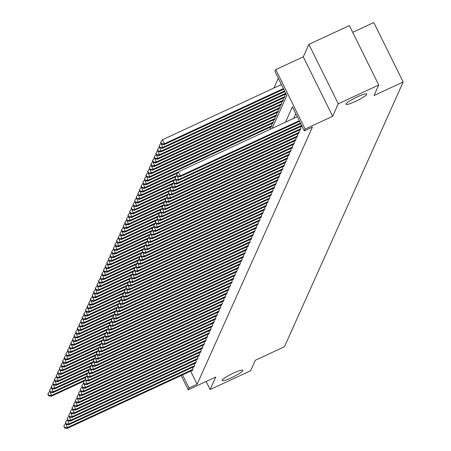 <?xml version="1.0" encoding="UTF-8"?>
<svg xmlns="http://www.w3.org/2000/svg" width="451" height="451" viewBox="0 0 451 451"><rect width="100%" height="100%" fill="white"/><g stroke="black" fill="none" stroke-linecap="round" stroke-linejoin="round"><path stroke-width="0.68" d="M355.326 101.492A11.591 1.652 -26.3 0 1 345.985 104.294A11.591 1.652 -26.3 0 1 357.417 96.824A11.591 1.652 -26.3 0 1 366.759 94.028A11.591 1.652 -26.3 0 1 355.326 101.492M231.448 377.746A11.591 1.652 -26.3 0 1 222.106 380.543A11.591 1.652 -26.3 0 1 233.539 373.078A11.591 1.652 -26.3 0 1 242.886 370.277A11.591 1.652 -26.3 0 1 231.448 377.746M272.128 128.377L286.847 95.544L274.941 71.444L275.758 69.623L305.135 129.071L304.318 130.891L292.406 106.791L285.517 122.165M303.281 56.854L332.658 116.302L338.261 103.809L378.733 85.03L349.356 25.583L308.879 44.361L303.281 56.854L275.758 69.623M352.693 32.342L373.794 22.55L403.177 81.997L284.451 346.757L255.311 360.276L250.609 370.761L210.132 389.54L215.73 377.047L188.208 389.822L181.144 375.531M278.301 78.249L273.904 88.052M338.261 103.809L308.879 44.361M206.152 381.495L210.132 389.54M301.465 126.201L301.668 126.613L301.922 126.043M299.83 129.849L300.033 130.26L301.014 128.067L300.349 126.72M298.196 133.496L298.399 133.902L299.379 131.715L298.709 130.367M296.561 137.138L296.764 137.549L297.745 135.362L297.074 134.015M294.926 140.785L295.129 141.197L296.11 139.009L295.439 137.656M293.291 144.433L293.494 144.844L294.475 142.657L293.804 141.304M291.656 148.08L291.859 148.492L292.84 146.304L292.169 144.951M290.016 151.728L290.218 152.139L291.205 149.952L290.534 148.599M288.381 155.375L288.584 155.787L289.565 153.599L288.899 152.246M286.746 159.023L286.949 159.434L287.93 157.247L287.264 155.894M285.111 162.67L285.314 163.082L286.295 160.889L285.63 159.541M283.476 166.318L283.679 166.729L284.66 164.536L283.995 163.189M281.841 169.959L282.044 170.371L283.025 168.184L282.36 166.836M280.206 173.607L280.409 174.018L281.39 171.831L280.725 170.484M278.571 177.254L278.774 177.666L279.755 175.478L279.09 174.125M276.937 180.902L277.139 181.313L278.12 179.126L277.45 177.773M275.302 184.549L275.505 184.961L276.486 182.773L275.815 181.42M273.667 188.197L273.87 188.608L274.851 186.421L274.18 185.068M272.032 191.844L272.235 192.256L273.216 190.068L272.545 188.715M270.391 195.492L270.6 195.903L271.581 193.716L270.91 192.363M268.757 199.139L268.959 199.551L269.94 197.358L269.275 196.01M267.122 202.787L267.325 203.192L268.306 201.005L267.64 199.658M265.487 206.428L265.69 206.84L266.671 204.653L266.005 203.305M263.852 210.076L264.055 210.487L265.036 208.3L264.371 206.947M262.217 213.723L262.42 214.135L263.401 211.947L262.736 210.594M260.582 217.371L260.785 217.782L261.766 215.595L261.101 214.242M258.947 221.018L259.15 221.43L260.131 219.242L259.466 217.889M257.312 224.666L257.515 225.077L258.496 222.89L257.825 221.537M255.678 228.313L255.88 228.725L256.861 226.537L256.191 225.184M254.043 231.961L254.246 232.372L255.227 230.179L254.556 228.832M252.408 235.608L252.611 236.02L253.592 233.827L252.921 232.479M250.773 239.25L250.976 239.661L251.957 237.474L251.286 236.127M249.132 242.897L249.335 243.309L250.322 241.122L249.651 239.774M247.498 246.545L247.7 246.956L248.681 244.769L248.016 243.416M245.863 250.192L246.066 250.604L247.047 248.416L246.381 247.063M244.228 253.84L244.431 254.251L245.412 252.064L244.746 250.711M242.593 257.487L242.796 257.899L243.777 255.711L243.112 254.358M240.958 261.135L241.161 261.546L242.142 259.359L241.477 258.006M239.323 264.782L239.526 265.194L240.507 263.006L239.842 261.653M237.688 268.43L237.891 268.841L238.872 266.648L238.207 265.301M236.053 272.077L236.256 272.483L237.237 270.296L236.566 268.948M234.419 275.719L234.621 276.13L235.602 273.943L234.932 272.596M232.784 279.366L232.987 279.778L233.968 277.59L233.297 276.238M231.149 283.014L231.352 283.425L232.333 281.238L231.662 279.885M229.508 286.661L229.717 287.073L230.698 284.885L230.027 283.532M227.873 290.309L228.076 290.72L229.057 288.533L228.392 287.18M226.239 293.956L226.441 294.368L227.422 292.18L226.757 290.827M224.604 297.604L224.807 298.015L225.788 295.828L225.122 294.475M222.969 301.251L223.172 301.663L224.153 299.47L223.487 298.122M221.334 304.899L221.537 305.31L222.518 303.117L221.853 301.77M219.699 308.54L219.902 308.952L220.883 306.765L220.218 305.417M218.064 312.188L218.267 312.599L219.248 310.412L218.583 309.065M216.429 315.835L216.632 316.247L217.613 314.059L216.942 312.706M214.794 319.483L214.997 319.894L215.978 317.707L215.307 316.354M213.16 323.13L213.362 323.542L214.343 321.354L213.673 320.001M211.525 326.778L211.728 327.189L212.709 325.002L212.038 323.649M209.89 330.425L210.093 330.837L211.074 328.649L210.403 327.296M208.249 334.073L208.452 334.484L209.439 332.297L208.768 330.944M206.614 337.72L206.817 338.132L207.798 335.939L207.133 334.591M204.98 341.368L205.182 341.773L206.163 339.586L205.498 338.239M203.345 345.009L203.548 345.421L204.529 343.234L203.863 341.886M201.71 348.657L201.913 349.068L202.894 346.881L202.228 345.528M200.075 352.304L200.278 352.716L201.259 350.528L200.594 349.175M198.44 355.952L198.643 356.363L199.624 354.176L198.959 352.823M196.805 359.599L197.008 360.011L197.989 357.823L197.324 356.47M195.17 363.247L195.373 363.658L196.354 361.471L195.683 360.118M193.535 366.894L193.738 367.306L194.719 365.118L194.048 363.765M270.183 129.279L270.414 128.761L269.749 127.407M270.865 126.889L271.068 127.3L272.049 125.113L271.384 123.76M272.5 123.241L272.703 123.653L273.684 121.466L273.018 120.113M274.135 119.594L274.338 120.005L275.324 117.818L274.653 116.465M275.775 115.946L275.978 116.358L276.959 114.171L276.288 112.823M277.41 112.299L277.613 112.711L278.594 110.523L277.923 109.176M279.045 108.657L279.248 109.069L280.229 106.876L279.558 105.528M280.68 105.01L280.883 105.421L281.864 103.228L281.193 101.881M282.315 101.362L282.518 101.774L283.499 99.586L282.833 98.233M283.95 97.715L284.153 98.126L285.133 95.939L284.468 94.586M285.584 94.067L285.787 94.479L286.041 93.909M190.638 371.122L197.121 384.241L312.413 127.137L304.318 130.891M295.771 113.596L293.607 118.41M191.9 370.542L192.103 370.953L193.084 368.76L192.414 367.413M332.658 116.302L305.135 129.071M197.121 384.241L189.025 387.995L188.208 389.822M378.733 85.03L374.031 95.516L403.177 81.997M182.542 374.877L189.025 387.995M65.705 423.427L67.487 427.537L192.797 369.403M64.662 427.582L63.867 425.975L64.499 427.948L64.662 427.582L67.487 427.537L67.075 428.45L192.385 370.31M65.502 423.523L63.867 425.975M64.499 427.948L67.075 428.45M49.824 391.293L51.606 395.409L51.194 396.316L84.337 380.943M85.036 379.9L51.606 395.409L48.781 395.454L47.986 393.847L47.823 394.208L48.618 395.815L48.781 395.454M51.194 396.316L48.618 395.815M47.986 393.847L49.621 391.389M67.34 419.78L69.121 423.889L194.432 365.755M66.297 423.934L65.502 422.328L66.134 424.301L66.297 423.934L69.121 423.889L68.715 424.803L194.026 366.669M67.137 419.875L65.502 422.328M66.134 424.301L68.715 424.803M68.975 416.132L70.756 420.242L196.067 362.108M67.932 420.287L67.143 418.68L67.768 420.653L67.932 420.287L70.756 420.242L70.35 421.155L195.661 363.021M68.772 416.228L67.143 418.68M67.768 420.653L70.35 421.155M70.61 412.485L72.391 416.6L197.701 358.46M69.567 416.645L68.778 415.038L69.403 417.006L69.567 416.645L72.391 416.6L71.985 417.508L197.296 359.374M70.407 412.58L68.778 415.038M69.403 417.006L71.985 417.508M72.245 408.843L74.026 412.953L199.336 354.813M71.207 412.998L70.412 411.391L71.044 413.358L71.207 412.998L74.026 412.953L73.62 413.86L198.93 355.726M72.042 408.933L70.412 411.391M71.044 413.358L73.62 413.86M51.459 387.651L53.241 391.761L52.835 392.669L85.978 377.295M86.671 376.252L53.241 391.761L50.416 391.806L49.621 390.2L50.253 392.167L50.416 391.806M52.835 392.669L50.253 392.167M49.621 390.2L51.256 387.742M53.094 384.004L54.875 388.114L54.47 389.021L87.612 373.648M88.306 372.605L54.875 388.114L52.051 388.159L51.262 386.552L51.098 386.913L51.888 388.52L52.051 388.159M54.47 389.021L51.888 388.52M51.262 386.552L52.891 384.094M54.729 380.356L56.51 384.466L56.104 385.38L89.247 370M89.941 368.957L56.51 384.466L53.686 384.511L52.897 382.905L53.522 384.878L53.686 384.511M56.104 385.38L53.522 384.878M52.897 382.905L54.526 380.447M56.364 376.709L58.145 380.819L57.739 381.732L90.882 366.353M91.576 365.31L58.145 380.819L55.326 380.864L54.532 379.257L54.368 379.624L55.163 381.23L55.326 380.864M57.739 381.732L55.163 381.23M54.532 379.257L56.161 376.799M73.879 405.195L75.661 409.305L200.971 351.166M72.842 409.35L72.047 407.743L72.679 409.711L72.842 409.35L75.661 409.305L75.255 410.218L200.565 352.079M73.676 405.286L72.047 407.743M72.679 409.711L75.255 410.218M57.999 373.062L59.78 377.171L59.374 378.085L92.517 362.705M93.21 361.663L59.78 377.171L56.961 377.216L56.166 375.61L56.798 377.583L56.961 377.216M59.374 378.085L56.798 377.583M56.166 375.61L57.796 373.157M75.514 401.548L77.296 405.658L202.606 347.518M74.477 405.703L73.682 404.096L74.314 406.069L74.477 405.703L77.296 405.658L76.89 406.571L202.2 348.431M75.311 401.638L73.682 404.096M74.314 406.069L76.89 406.571M59.633 369.414L61.415 373.524L61.009 374.437L94.152 359.058M94.845 358.015L61.415 373.524L58.596 373.569L57.801 371.962L57.638 372.329L58.433 373.935L58.596 373.569M61.009 374.437L58.433 373.935M57.801 371.962L59.431 369.51M77.149 397.9L78.936 402.01L204.247 343.871M76.112 402.055L75.317 400.449L75.948 402.422L76.112 402.055L78.936 402.01L78.525 402.923L203.835 344.784M76.946 397.996L75.317 400.449M75.948 402.422L78.525 402.923M61.268 365.767L63.055 369.876L62.644 370.79L95.787 355.411M96.48 354.368L63.055 369.876L60.231 369.921L59.436 368.315L60.068 370.288L60.231 369.921M62.644 370.79L60.068 370.288M59.436 368.315L61.065 365.862M78.784 394.253L80.571 398.363L205.881 340.229M77.747 398.408L76.952 396.801L77.583 398.774L77.747 398.408L80.571 398.363L80.16 399.276L205.47 341.136M78.581 394.349L76.952 396.801M77.583 398.774L80.16 399.276M62.903 362.119L64.69 366.229L64.279 367.142L97.422 351.769M98.115 350.72L64.69 366.229L61.866 366.274L61.071 364.667L60.908 365.034L61.702 366.64L61.866 366.274M64.279 367.142L61.702 366.64M61.071 364.667L62.7 362.215M80.419 390.605L82.206 394.715L207.516 336.581M79.382 394.76L78.587 393.154L79.218 395.127L79.382 394.76L82.206 394.715L81.794 395.628L207.105 337.489M80.222 390.701L78.587 393.154M79.218 395.127L81.794 395.628M64.538 358.472L66.325 362.581L65.914 363.495L99.057 348.121M99.75 347.078L66.325 362.581L63.501 362.627L62.706 361.02L62.542 361.386L63.337 362.993L63.501 362.627M65.914 363.495L63.337 362.993M62.706 361.02L64.341 358.568M82.059 386.958L83.841 391.068L209.151 332.934M81.017 391.113L80.222 389.506L80.853 391.479L81.017 391.113L83.841 391.068L83.429 391.981L208.74 333.841M81.856 387.054L80.222 389.506M80.853 391.479L83.429 391.981M66.179 354.824L67.96 358.94L67.549 359.847L100.691 344.474M101.385 343.431L67.96 358.94L65.136 358.985L64.341 357.378L64.177 357.739L64.972 359.346L65.136 358.985M67.549 359.847L64.972 359.346M64.341 357.378L65.976 354.92M83.694 383.311L85.476 387.42L210.786 329.286M82.651 387.465L81.856 385.859L82.488 387.832L82.651 387.465L85.476 387.42L85.064 388.334L210.375 330.2M83.491 383.406L81.856 385.859M82.488 387.832L85.064 388.334M67.813 351.182L69.595 355.292L69.183 356.2L102.326 340.826M103.02 339.783L69.595 355.292L66.771 355.337L65.976 353.731L66.607 355.698L66.771 355.337M69.183 356.2L66.607 355.698M65.976 353.731L67.611 351.273M85.329 379.663L87.111 383.778L212.421 325.639M84.286 383.824L83.491 382.217L84.123 384.184L84.286 383.824L87.111 383.778L86.699 384.686L212.009 326.552M85.126 379.759L83.491 382.217M84.123 384.184L86.699 384.686M69.448 347.535L71.23 351.645L70.818 352.558L103.961 337.179M104.655 336.136L71.23 351.645L68.405 351.69L67.611 350.083L67.447 350.444L68.242 352.051L68.405 351.69M70.818 352.558L68.242 352.051M67.611 350.083L69.245 347.625M86.964 376.021L88.746 380.131L214.056 321.991M85.921 380.176L85.126 378.569L85.758 380.537L85.921 380.176L88.746 380.131L88.334 381.039L213.644 322.905M86.761 376.111L85.126 378.569M85.758 380.537L88.334 381.039M71.083 343.887L72.865 347.997L72.453 348.911L105.596 333.531M106.295 332.488L72.865 347.997L70.04 348.042L69.245 346.436L69.082 346.802L69.877 348.409L70.04 348.042M72.453 348.911L69.877 348.409M69.245 346.436L70.88 343.978M88.599 372.374L90.38 376.484L215.691 318.344M87.556 376.529L86.761 374.922L87.393 376.889L87.556 376.529L90.38 376.484L89.974 377.391L215.285 319.257M88.396 372.464L86.761 374.922M87.393 376.889L89.974 377.391M72.718 340.24L74.5 344.35L74.094 345.263L107.237 329.884M107.93 328.841L74.5 344.35L71.675 344.395L70.886 342.788L70.722 343.155L71.512 344.761L71.675 344.395M74.094 345.263L71.512 344.761M70.886 342.788L72.515 340.336M90.234 368.726L92.015 372.836L217.326 314.697M89.191 372.881L88.402 371.274L89.027 373.248L89.191 372.881L92.015 372.836L91.609 373.749L216.92 315.61M90.031 368.817L88.402 371.274M89.027 373.248L91.609 373.749M74.353 336.593L76.134 340.702L75.729 341.616L108.871 326.236M109.565 325.194L76.134 340.702L73.31 340.747L72.521 339.141L73.147 341.114L73.31 340.747M75.729 341.616L73.147 341.114M72.521 339.141L74.15 336.688M91.869 365.079L93.65 369.189L218.96 311.049M90.831 369.234L90.037 367.627L90.662 369.6L90.831 369.234L93.65 369.189L93.244 370.102L218.555 311.962M91.666 365.169L90.037 367.627M90.662 369.6L93.244 370.102M75.988 332.945L77.769 337.055L77.363 337.968L110.506 322.589M111.2 321.546L77.769 337.055L74.951 337.1L74.156 335.493L73.992 335.86L74.787 337.466L74.951 337.1M77.363 337.968L74.787 337.466M74.156 335.493L75.785 333.041M93.504 361.431L95.285 365.541L220.595 307.402M92.466 365.586L91.671 363.98L92.303 365.953L92.466 365.586L95.285 365.541L94.879 366.454L220.189 308.315M93.301 361.527L91.671 363.98M92.303 365.953L94.879 366.454M77.623 329.298L79.404 333.407L78.998 334.321L112.141 318.947M112.835 317.899L79.404 333.407L76.585 333.452L75.791 331.846L75.627 332.212L76.422 333.819L76.585 333.452M78.998 334.321L76.422 333.819M75.791 331.846L77.42 329.393M95.138 357.784L96.92 361.894L222.23 303.76M94.101 361.939L93.306 360.332L93.938 362.305L94.101 361.939L96.92 361.894L96.514 362.807L221.824 304.667M94.936 357.88L93.306 360.332M93.938 362.305L96.514 362.807M79.258 325.65L81.039 329.76L80.633 330.673L113.776 315.3M114.469 314.251L81.039 329.76L78.22 329.805L77.425 328.198L77.262 328.565L78.057 330.171L78.22 329.805M80.633 330.673L78.057 330.171M77.425 328.198L79.055 325.746M96.773 354.136L98.555 358.246L223.865 300.112M95.736 358.291L94.941 356.685L95.573 358.658L95.736 358.291L98.555 358.246L98.149 359.159L223.459 301.02M96.57 354.232L94.941 356.685M95.573 358.658L98.149 359.159M80.892 322.003L82.674 326.118L82.268 327.026L115.411 311.652M116.104 310.609L82.674 326.118L79.855 326.163L79.06 324.557L79.692 326.524L79.855 326.163M82.268 327.026L79.692 326.524M79.06 324.557L80.69 322.099M98.408 350.489L100.195 354.599L225.506 296.465M97.371 354.644L96.576 353.037L97.207 355.01L97.371 354.644L100.195 354.599L99.784 355.512L225.094 297.378M98.205 350.585L96.576 353.037M97.207 355.01L99.784 355.512M82.527 318.361L84.314 322.471L83.903 323.378L117.046 308.005M117.739 306.962L84.314 322.471L81.49 322.516L80.695 320.909L81.327 322.877L81.49 322.516M83.903 323.378L81.327 322.877M80.695 320.909L82.324 318.451M100.043 346.842L101.83 350.951L227.141 292.817M99.006 350.996L98.211 349.39L98.842 351.363L99.006 350.996L101.83 350.951L101.419 351.865L226.729 293.731M99.846 346.937L98.211 349.39M98.842 351.363L101.419 351.865M84.162 314.713L85.949 318.823L85.538 319.731L118.681 304.357M119.374 303.314L85.949 318.823L83.125 318.868L82.33 317.262L82.167 317.622L82.961 319.229L83.125 318.868M85.538 319.731L82.961 319.229M82.33 317.262L83.965 314.804M101.678 343.194L103.465 347.309L228.775 289.17M100.641 347.355L99.846 345.748L100.477 347.715L100.641 347.355L103.465 347.309L103.053 348.217L228.364 290.083M101.481 343.29L99.846 345.748M100.477 347.715L103.053 348.217M85.803 311.066L87.584 315.176L87.173 316.089L120.316 300.71M121.009 299.667L87.584 315.176L84.76 315.221L83.965 313.614L83.801 313.981L84.596 315.587L84.76 315.221M87.173 316.089L84.596 315.587M83.965 313.614L85.6 311.156M103.318 339.552L105.1 343.662L230.41 285.522M102.276 343.707L101.481 342.1L102.112 344.068L102.276 343.707L105.1 343.662L104.688 344.57L229.999 286.436M103.116 339.642L101.481 342.1M102.112 344.068L104.688 344.57M87.438 307.419L89.219 311.528L88.808 312.442L121.95 297.062M122.644 296.019L89.219 311.528L86.395 311.573L85.6 309.967L86.231 311.94L86.395 311.573M88.808 312.442L86.231 311.94M85.6 309.967L87.235 307.514M104.953 335.905L106.735 340.015L232.045 281.875M103.91 340.06L103.116 338.453L103.747 340.42L103.91 340.06L106.735 340.015L106.323 340.928L231.634 282.788M104.75 335.995L103.116 338.453M103.747 340.42L106.323 340.928M89.072 303.771L90.854 307.881L90.442 308.794L123.585 293.415M124.279 292.372L90.854 307.881L88.03 307.926L87.235 306.319L87.071 306.686L87.866 308.292L88.03 307.926M90.442 308.794L87.866 308.292M87.235 306.319L88.87 303.867M106.588 332.257L108.37 336.367L233.68 278.228M105.545 336.412L104.75 334.805L105.382 336.779L105.545 336.412L108.37 336.367L107.958 337.28L233.268 279.141M106.385 332.348L104.75 334.805M105.382 336.779L107.958 337.28M108.223 328.61L110.005 332.72L235.315 274.58M107.18 332.765L106.385 331.158L107.017 333.131L107.18 332.765L110.005 332.72L109.599 333.633L234.909 275.493M108.02 328.706L106.385 331.158M107.017 333.131L109.599 333.633M109.858 324.962L111.639 329.072L236.95 270.938M108.815 329.117L108.026 327.511L108.652 329.484L108.815 329.117L111.639 329.072L111.234 329.985L236.544 271.846M109.655 325.058L108.026 327.511M108.652 329.484L111.234 329.985M90.707 300.124L92.489 304.233L92.077 305.147L125.22 289.767M125.919 288.725L92.489 304.233L89.664 304.278L88.87 302.672L89.501 304.645L89.664 304.278M92.077 305.147L89.501 304.645M88.87 302.672L90.504 300.219M92.342 296.476L94.124 300.586L93.718 301.499L126.855 286.12M127.554 285.077L94.124 300.586L91.299 300.631L90.504 299.024L90.341 299.391L91.136 300.997L91.299 300.631M93.718 301.499L91.136 300.997M90.504 299.024L92.139 296.572M93.977 292.829L95.759 296.938L95.353 297.852L128.496 282.478M129.189 281.43L95.759 296.938L92.934 296.983L92.145 295.377L92.771 297.35L92.934 296.983M95.353 297.852L92.771 297.35M92.145 295.377L93.774 292.925M111.493 321.315L113.274 325.425L238.585 267.291M110.45 325.47L109.661 323.863L110.286 325.836L110.45 325.47L113.274 325.425L112.868 326.338L238.179 268.198M111.29 321.411L109.661 323.863M110.286 325.836L112.868 326.338M95.612 289.181L97.393 293.291L96.988 294.204L130.13 278.831M130.824 277.788L97.393 293.291L94.569 293.336L93.78 291.729L93.616 292.096L94.406 293.702L94.569 293.336M96.988 294.204L94.406 293.702M93.78 291.729L95.409 289.277M113.128 317.667L114.909 321.777L240.22 263.643M112.09 321.822L111.296 320.216L111.927 322.189L112.09 321.822L114.909 321.777L114.503 322.69L239.814 264.551M112.925 317.763L111.296 320.216M111.927 322.189L114.503 322.69M97.247 285.534L99.028 289.649L98.622 290.557L131.765 275.183M132.459 274.14L99.028 289.649L96.21 289.694L95.415 288.088L95.251 288.448L96.046 290.055L96.21 289.694M98.622 290.557L96.046 290.055M95.415 288.088L97.044 285.63M114.763 314.02L116.544 318.13L241.854 259.996M113.725 318.175L112.93 316.568L113.562 318.541L113.725 318.175L116.544 318.13L116.138 319.043L241.448 260.909M114.56 314.116L112.93 316.568M113.562 318.541L116.138 319.043M98.882 281.892L100.663 286.002L100.257 286.909L133.4 271.536M134.094 270.493L100.663 286.002L97.844 286.047L97.05 284.44L97.681 286.408L97.844 286.047M100.257 286.909L97.681 286.408M97.05 284.44L98.679 281.982M116.397 310.373L118.179 314.488L243.489 256.348M115.36 314.533L114.565 312.926L115.197 314.894L115.36 314.533L118.179 314.488L117.773 315.396L243.083 257.262M116.195 310.468L114.565 312.926M115.197 314.894L117.773 315.396M100.517 278.244L102.298 282.354L101.892 283.267L135.035 267.888M135.728 266.845L102.298 282.354L99.479 282.399L98.684 280.793L98.521 281.153L99.316 282.76L99.479 282.399M101.892 283.267L99.316 282.76M98.684 280.793L100.314 278.335M118.032 306.731L119.819 310.84L245.13 252.701M116.995 310.886L116.2 309.279L116.832 311.246L116.995 310.886L119.819 310.84L119.408 311.748L244.718 253.614M117.829 306.821L116.2 309.279M116.832 311.246L119.408 311.748M102.151 274.597L103.939 278.707L103.527 279.62L136.67 264.241M137.363 263.198L103.939 278.707L101.114 278.752L100.319 277.145L100.951 279.118L101.114 278.752M103.527 279.62L100.951 279.118M100.319 277.145L101.949 274.687M119.667 303.083L121.454 307.193L246.765 249.053M118.63 307.238L117.835 305.631L118.466 307.599L118.63 307.238L121.454 307.193L121.043 308.101L246.353 249.967M119.464 303.173L117.835 305.631M118.466 307.599L121.043 308.101M103.786 270.95L105.573 275.059L105.162 275.973L138.305 260.593M138.998 259.55L105.573 275.059L102.749 275.104L101.954 273.498L101.791 273.864L102.586 275.471L102.749 275.104M105.162 275.973L102.586 275.471M101.954 273.498L103.583 271.045M121.302 299.436L123.089 303.546L248.4 245.406M120.265 303.591L119.47 301.984L120.101 303.957L120.265 303.591L123.089 303.546L122.678 304.459L247.988 246.319M121.105 299.526L119.47 301.984M120.101 303.957L122.678 304.459M105.421 267.302L107.208 271.412L106.797 272.325L139.94 256.946M140.633 255.903L107.208 271.412L104.384 271.457L103.589 269.85L104.22 271.823L104.384 271.457M106.797 272.325L104.22 271.823M103.589 269.85L105.224 267.398M122.943 295.788L124.724 299.898L250.034 241.759M121.9 299.943L121.105 298.337L121.736 300.31L121.9 299.943L124.724 299.898L124.313 300.811L249.623 242.672M122.74 295.879L121.105 298.337M121.736 300.31L124.313 300.811M107.062 263.655L108.843 267.764L108.432 268.678L141.575 253.299M142.268 252.256L108.843 267.764L106.019 267.809L105.224 266.203L105.06 266.569L105.855 268.176L106.019 267.809M108.432 268.678L105.855 268.176M105.224 266.203L106.859 263.75M124.577 292.141L126.359 296.251L251.669 238.111M123.535 296.296L122.74 294.689L123.371 296.662L123.535 296.296L126.359 296.251L125.947 297.164L251.258 239.024M124.375 292.237L122.74 294.689M123.371 296.662L125.947 297.164M108.697 260.007L110.478 264.117L110.067 265.03L143.209 249.657M143.903 248.608L110.478 264.117L107.654 264.162L106.859 262.555L107.49 264.528L107.654 264.162M110.067 265.03L107.49 264.528M106.859 262.555L108.494 260.103M126.212 288.493L127.994 292.603L253.304 234.469M125.169 292.648L124.375 291.042L125.006 293.015L125.169 292.648L127.994 292.603L127.582 293.516L252.893 235.377M126.009 288.589L124.375 291.042M125.006 293.015L127.582 293.516M110.332 256.36L112.113 260.469L111.701 261.383L144.844 246.009M145.538 244.961L112.113 260.469L109.289 260.515L108.494 258.908L109.125 260.881L109.289 260.515M111.701 261.383L109.125 260.881M108.494 258.908L110.129 256.456M127.847 284.846L129.629 288.956L254.939 230.822M126.804 289.001L126.009 287.394L126.641 289.367L126.804 289.001L129.629 288.956L129.217 289.869L254.527 231.729M127.644 284.942L126.009 287.394M126.641 289.367L129.217 289.869M111.966 252.712L113.748 256.828L113.336 257.735L146.479 242.362M147.178 241.319L113.748 256.828L110.923 256.873L110.129 255.266L110.76 257.233L110.923 256.873M113.336 257.735L110.76 257.233M110.129 255.266L111.763 252.808M129.482 281.198L131.264 285.308L256.574 227.174M128.439 285.353L127.644 283.747L128.276 285.72L128.439 285.353L131.264 285.308L130.858 286.222L256.168 228.088M129.279 281.294L127.644 283.747M128.276 285.72L130.858 286.222M113.601 249.07L115.383 253.18L114.977 254.088L148.12 238.714M148.813 237.671L115.383 253.18L112.558 253.225L111.769 251.619L111.6 251.979L112.395 253.586L112.558 253.225M114.977 254.088L112.395 253.586M111.769 251.619L113.398 249.161M131.117 277.551L132.898 281.661L258.209 223.527M130.074 281.706L129.285 280.099L129.911 282.072L130.074 281.706L132.898 281.661L132.493 282.574L257.803 224.44M130.914 277.647L129.285 280.099M129.911 282.072L132.493 282.574M115.236 245.423L117.018 249.533L116.612 250.44L149.755 235.067M150.448 234.024L117.018 249.533L114.193 249.578L113.404 247.971L114.03 249.939L114.193 249.578M116.612 250.44L114.03 249.939M113.404 247.971L115.033 245.513M132.752 273.904L134.533 278.019L259.844 219.879M131.709 278.064L130.92 276.457L131.545 278.425L131.709 278.064L134.533 278.019L134.127 278.927L259.438 220.793M132.549 273.999L130.92 276.457M131.545 278.425L134.127 278.927M116.871 241.775L118.652 245.885L118.247 246.798L151.389 231.419M152.083 230.376L118.652 245.885L115.834 245.93L115.039 244.324L114.875 244.69L115.67 246.297L115.834 245.93M118.247 246.798L115.67 246.297M115.039 244.324L116.668 241.866M134.387 270.262L136.168 274.371L261.479 216.232M133.349 274.417L132.555 272.81L133.186 274.777L133.349 274.417L136.168 274.371L135.762 275.279L261.073 217.145M134.184 270.352L132.555 272.81M133.186 274.777L135.762 275.279M118.506 238.128L120.287 242.238L119.881 243.151L153.024 227.772M153.718 226.729L120.287 242.238L117.469 242.283L116.674 240.676L116.51 241.043L117.305 242.649L117.469 242.283M119.881 243.151L117.305 242.649M116.674 240.676L118.303 238.224M136.022 266.614L137.803 270.724L263.113 212.584M134.984 270.769L134.189 269.162L134.821 271.13L134.984 270.769L137.803 270.724L137.397 271.637L262.707 213.498M135.819 266.704L134.189 269.162M134.821 271.13L137.397 271.637M120.141 234.481L121.922 238.59L121.516 239.504L154.659 224.124M155.353 223.082L121.922 238.59L119.103 238.635L118.309 237.029L118.145 237.395L118.94 239.002L119.103 238.635M121.516 239.504L118.94 239.002M118.309 237.029L119.938 234.576M137.656 262.967L139.438 267.077L264.748 208.937M136.619 267.122L135.824 265.515L136.456 267.488L136.619 267.122L139.438 267.077L139.032 267.99L264.342 209.85M137.454 263.057L135.824 265.515M136.456 267.488L139.032 267.99M121.776 230.833L123.557 234.943L123.151 235.856L156.294 220.477M156.987 219.434L123.557 234.943L120.738 234.988L119.943 233.381L120.575 235.354L120.738 234.988M123.151 235.856L120.575 235.354M119.943 233.381L121.573 230.929M139.291 259.319L141.078 263.429L266.389 205.29M138.254 263.474L137.459 261.868L138.091 263.841L138.254 263.474L141.078 263.429L140.667 264.342L265.977 206.203M139.088 259.415L137.459 261.868M138.091 263.841L140.667 264.342M123.411 227.186L125.198 231.295L124.786 232.209L157.929 216.83M158.622 215.787L125.198 231.295L122.373 231.34L121.578 229.734L121.415 230.1L122.21 231.707L122.373 231.34M124.786 232.209L122.21 231.707M121.578 229.734L123.208 227.281M140.926 255.672L142.713 259.782L268.024 201.648M139.889 259.827L139.094 258.22L139.725 260.193L139.889 259.827L142.713 259.782L142.302 260.695L267.612 202.555M140.729 255.768L139.094 258.22M139.725 260.193L142.302 260.695M125.045 223.538L126.832 227.648L126.421 228.561L159.564 213.188M160.257 212.139L126.832 227.648L124.008 227.693L123.213 226.086L123.845 228.059L124.008 227.693M126.421 228.561L123.845 228.059M123.213 226.086L124.848 223.634M142.561 252.024L144.348 256.134L269.659 198M141.524 256.179L140.729 254.573L141.36 256.546L141.524 256.179L144.348 256.134L143.937 257.047L269.247 198.908M142.364 252.12L140.729 254.573M141.36 256.546L143.937 257.047M126.686 219.891L128.467 224L128.056 224.914L161.199 209.54M161.892 208.497L128.467 224L125.643 224.046L124.848 222.439L124.685 222.805L125.479 224.412L125.643 224.046M128.056 224.914L125.479 224.412M124.848 222.439L126.483 219.987M144.202 248.377L145.983 252.487L271.293 194.353M143.159 252.532L142.364 250.925L142.995 252.898L143.159 252.532L145.983 252.487L145.572 253.4L270.882 195.26M143.999 248.473L142.364 250.925M142.995 252.898L145.572 253.4M128.321 216.243L130.102 220.359L129.691 221.266L162.834 205.893M163.527 204.85L130.102 220.359L127.278 220.404L126.483 218.797L127.114 220.764L127.278 220.404M129.691 221.266L127.114 220.764M126.483 218.797L128.118 216.339M145.836 244.73L147.618 248.839L272.928 190.705M144.794 248.884L143.999 247.278L144.63 249.251L144.794 248.884L147.618 248.839L147.206 249.753L272.517 191.619M145.634 244.825L143.999 247.278M144.63 249.251L147.206 249.753M129.956 212.601L131.737 216.711L131.326 217.619L164.468 202.245M165.162 201.202L131.737 216.711L128.913 216.756L128.118 215.15L127.954 215.51L128.749 217.117L128.913 216.756M131.326 217.619L128.749 217.117M128.118 215.15L129.753 212.692M147.471 241.082L149.253 245.197L274.563 187.058M146.428 245.243L145.634 243.636L146.265 245.603L146.428 245.243L149.253 245.197L148.841 246.105L274.152 187.971M147.268 241.178L145.634 243.636M146.265 245.603L148.841 246.105M131.591 208.954L133.372 213.064L132.96 213.977L166.103 198.598M166.802 197.555L133.372 213.064L130.548 213.109L129.753 211.502L129.589 211.869L130.384 213.47L130.548 213.109M132.96 213.977L130.384 213.47M129.753 211.502L131.388 209.044M149.106 237.44L150.888 241.55L276.198 183.41M148.063 241.595L147.268 239.988L147.9 241.956L148.063 241.595L150.888 241.55L150.482 242.458L275.792 184.324M148.903 237.53L147.268 239.988M147.9 241.956L150.482 242.458M133.225 205.306L135.007 209.416L134.601 210.329L167.738 194.95M168.437 193.907L135.007 209.416L132.182 209.461L131.388 207.855L131.224 208.221L132.019 209.828L132.182 209.461M134.601 210.329L132.019 209.828M131.388 207.855L133.022 205.397M150.741 233.793L152.523 237.902L277.833 179.763M149.698 237.948L148.909 236.341L149.535 238.308L149.698 237.948L152.523 237.902L152.117 238.81L277.427 180.676M150.538 233.883L148.909 236.341M149.535 238.308L152.117 238.81M134.86 201.659L136.642 205.769L136.236 206.682L169.379 191.303M170.072 190.26L136.642 205.769L133.817 205.814L133.028 204.207L133.654 206.18L133.817 205.814M136.236 206.682L133.654 206.18M133.028 204.207L134.657 201.755M152.376 230.145L154.157 234.255L279.468 176.115M151.333 234.3L150.544 232.693L151.17 234.667L151.333 234.3L154.157 234.255L153.752 235.168L279.062 177.029M152.173 230.235L150.544 232.693M151.17 234.667L153.752 235.168M136.495 198.012L138.277 202.121L137.871 203.035L171.014 187.655M171.707 186.613L138.277 202.121L135.452 202.166L134.663 200.56L135.289 202.533L135.452 202.166M137.871 203.035L135.289 202.533M134.663 200.56L136.292 198.107M154.011 226.498L155.792 230.608L281.103 172.468M152.974 230.653L152.179 229.046L152.81 231.019L152.974 230.653L155.792 230.608L155.386 231.521L280.697 173.381M153.808 226.594L152.179 229.046M152.81 231.019L155.386 231.521M138.13 194.364L139.911 198.474L139.506 199.387L172.648 184.008M173.342 182.965L139.911 198.474L137.093 198.519L136.298 196.912L136.929 198.885L137.093 198.519M139.506 199.387L136.929 198.885M136.298 196.912L137.927 194.46M155.646 222.85L157.427 226.96L282.738 168.821M154.608 227.005L153.814 225.399L154.445 227.372L154.608 227.005L157.427 226.96L157.021 227.873L282.332 169.734M155.443 222.946L153.814 225.399M154.445 227.372L157.021 227.873M139.765 190.717L141.546 194.826L141.14 195.74L174.283 180.366M174.977 179.318L141.546 194.826L138.728 194.871L137.933 193.265L138.564 195.238L138.728 194.871M141.14 195.74L138.564 195.238M137.933 193.265L139.562 190.812M157.281 219.203L159.062 223.313L284.372 165.179M156.243 223.358L155.448 221.751L156.08 223.724L156.243 223.358L159.062 223.313L158.656 224.226L283.967 166.086M157.078 219.299L155.448 221.751M156.08 223.724L158.656 224.226M141.4 187.069L143.181 191.179L142.775 192.092L175.918 176.719M176.612 175.67L143.181 191.179L140.362 191.224L139.568 189.617L140.199 191.59L140.362 191.224M142.775 192.092L140.199 191.59M139.568 189.617L141.197 187.165M158.915 215.555L160.703 219.665L286.013 161.531M157.878 219.71L157.083 218.104L157.715 220.077L157.878 219.71L160.703 219.665L160.291 220.578L285.601 162.439M158.713 215.651L157.083 218.104M157.715 220.077L160.291 220.578M143.035 183.422L144.822 187.537L144.41 188.445L177.553 173.071M178.246 172.028L144.822 187.537L141.997 187.582L141.202 185.975L141.039 186.336L141.834 187.943L141.997 187.582M144.41 188.445L141.834 187.943M141.202 185.975L142.832 183.518M160.55 211.908L162.337 216.018L287.648 157.884M159.513 216.063L158.718 214.456L159.35 216.429L159.513 216.063L162.337 216.018L161.926 216.931L287.236 158.797M160.347 212.004L158.718 214.456M159.35 216.429L161.926 216.931M144.67 179.78L146.457 183.89L146.045 184.797L271.355 126.663M271.767 125.75L146.457 183.89L143.632 183.935L142.837 182.328L143.469 184.296L143.632 183.935M146.045 184.797L143.469 184.296M142.837 182.328L144.467 179.87M162.185 208.261L163.972 212.37L289.283 154.236M161.148 212.415L160.353 210.809L160.984 212.782L161.148 212.415L163.972 212.37L163.561 213.284L288.871 155.15M161.988 208.356L160.353 210.809M160.984 212.782L163.561 213.284M146.304 176.132L148.091 180.242L147.68 181.15L272.99 123.016M273.402 122.103L148.091 180.242L145.267 180.287L144.472 178.681L145.104 180.648L145.267 180.287M147.68 181.15L145.104 180.648M144.472 178.681L146.107 176.223M163.826 204.613L165.607 208.728L290.918 150.589M162.783 208.774L161.988 207.167L162.619 209.134L162.783 208.774L165.607 208.728L165.196 209.636L290.506 151.502M163.623 204.709L161.988 207.167M162.619 209.134L165.196 209.636M147.945 172.485L149.726 176.595L149.315 177.508L274.625 119.368M275.037 118.455L149.726 176.595L146.902 176.64L146.107 175.033L145.944 175.4L146.738 177.006L146.902 176.64M149.315 177.508L146.738 177.006M146.107 175.033L147.742 172.575M165.461 200.971L167.242 205.081L292.552 146.941M164.418 205.126L163.623 203.519L164.254 205.487L164.418 205.126L167.242 205.081L166.831 205.989L292.141 147.855M165.258 201.061L163.623 203.519M164.254 205.487L166.831 205.989M149.58 168.837L151.361 172.947L150.95 173.86L276.26 115.721M276.672 114.808L151.361 172.947L148.537 172.992L147.742 171.386L147.578 171.752L148.373 173.359L148.537 172.992M150.95 173.86L148.373 173.359M147.742 171.386L149.377 168.933M167.095 197.324L168.877 201.434L294.187 143.294M166.053 201.479L165.258 199.872L165.889 201.839L166.053 201.479L168.877 201.434L168.465 202.347L293.776 144.207M166.893 197.414L165.258 199.872M165.889 201.839L168.465 202.347M151.215 165.19L152.996 169.3L152.585 170.213L277.895 112.073M278.306 111.16L152.996 169.3L150.172 169.345L149.377 167.738L150.008 169.711L150.172 169.345M152.585 170.213L150.008 169.711M149.377 167.738L151.012 165.286M168.73 193.676L170.512 197.786L295.822 139.647M167.687 197.831L166.893 196.224L167.524 198.198L167.687 197.831L170.512 197.786L170.1 198.699L295.411 140.56M168.527 193.767L166.893 196.224M167.524 198.198L170.1 198.699M152.85 161.543L154.631 165.652L154.219 166.566L279.53 108.426M279.941 107.518L154.631 165.652L151.807 165.697L151.012 164.091L150.848 164.457L151.643 166.064L151.807 165.697M154.219 166.566L151.643 166.064M151.012 164.091L152.647 161.638M170.365 190.029L172.147 194.139L297.457 135.999M169.322 194.184L168.527 192.577L169.159 194.55L169.322 194.184L172.147 194.139L171.741 195.052L297.051 136.912M170.162 190.125L168.527 192.577M169.159 194.55L171.741 195.052M154.484 157.895L156.266 162.005L155.86 162.918L281.17 104.779M281.576 103.871L156.266 162.005L153.441 162.05L152.652 160.443L152.483 160.81L153.278 162.416L153.441 162.05M155.86 162.918L153.278 162.416M152.652 160.443L154.281 157.991M172 186.381L173.782 190.491L299.092 132.357M170.957 190.536L170.168 188.93L170.794 190.903L170.957 190.536L173.782 190.491L173.376 191.404L298.686 133.265M171.797 186.477L170.168 188.93M170.794 190.903L173.376 191.404M156.119 154.248L157.901 158.357L157.495 159.271L282.805 101.137M283.211 100.223L157.901 158.357L155.076 158.402L154.287 156.796L154.124 157.162L154.913 158.769L155.076 158.402M157.495 159.271L154.913 158.769M154.287 156.796L155.916 154.343M173.635 182.734L175.416 186.844L300.727 128.71M172.592 186.889L171.803 185.282L172.429 187.255L172.592 186.889L175.416 186.844L175.011 187.757L300.321 129.617M173.432 182.83L171.803 185.282M172.429 187.255L175.011 187.757M157.754 150.6L159.536 154.716L159.13 155.623L284.44 97.489M284.846 96.576L159.536 154.716L156.717 154.755L155.922 153.154L156.553 155.121L156.717 154.755M159.13 155.623L156.553 155.121M155.922 153.154L157.551 150.696M175.27 179.086L177.051 183.196L301.612 125.412M174.233 183.241L173.438 181.635L174.069 183.608L174.233 183.241L177.051 183.196L176.645 184.109L301.899 125.998M175.067 179.182L173.438 181.635M174.069 183.608L176.645 184.109M159.389 146.953L161.17 151.068L160.765 151.976L286.019 93.864M285.731 93.278L161.17 151.068L158.352 151.113L157.557 149.506L157.393 149.867L158.188 151.474L158.352 151.113M160.765 151.976L158.188 151.474M157.557 149.506L159.186 147.049M176.905 175.439L178.686 179.549L300.451 123.061M175.867 179.594L175.073 177.987L175.704 179.96L175.867 179.594L178.686 179.549L178.28 180.462L300.738 123.647M176.702 175.535L175.073 177.987M175.704 179.96L178.28 180.462M161.024 143.311L162.805 147.421L162.399 148.328L284.857 91.519M284.57 90.927L162.805 147.421L159.987 147.466L159.192 145.859L159.823 147.827L159.987 147.466M162.399 148.328L159.823 147.827M159.192 145.859L160.821 143.401M297.299 116.696L178.337 171.887L180.321 175.907L299.289 120.71M177.502 175.952L176.707 174.345L177.339 176.313L177.502 175.952L180.321 175.907L179.915 176.815L299.577 121.302M178.337 171.887L176.707 174.345M177.339 176.313L179.915 176.815M281.418 84.562L162.456 139.754L164.44 143.773L164.034 144.686L283.696 89.168M283.408 88.582L164.44 143.773L161.621 143.818L160.827 142.212L160.663 142.578L161.458 144.179L161.621 143.818M164.034 144.686L161.458 144.179M160.827 142.212L162.456 139.754"/></g></svg>
